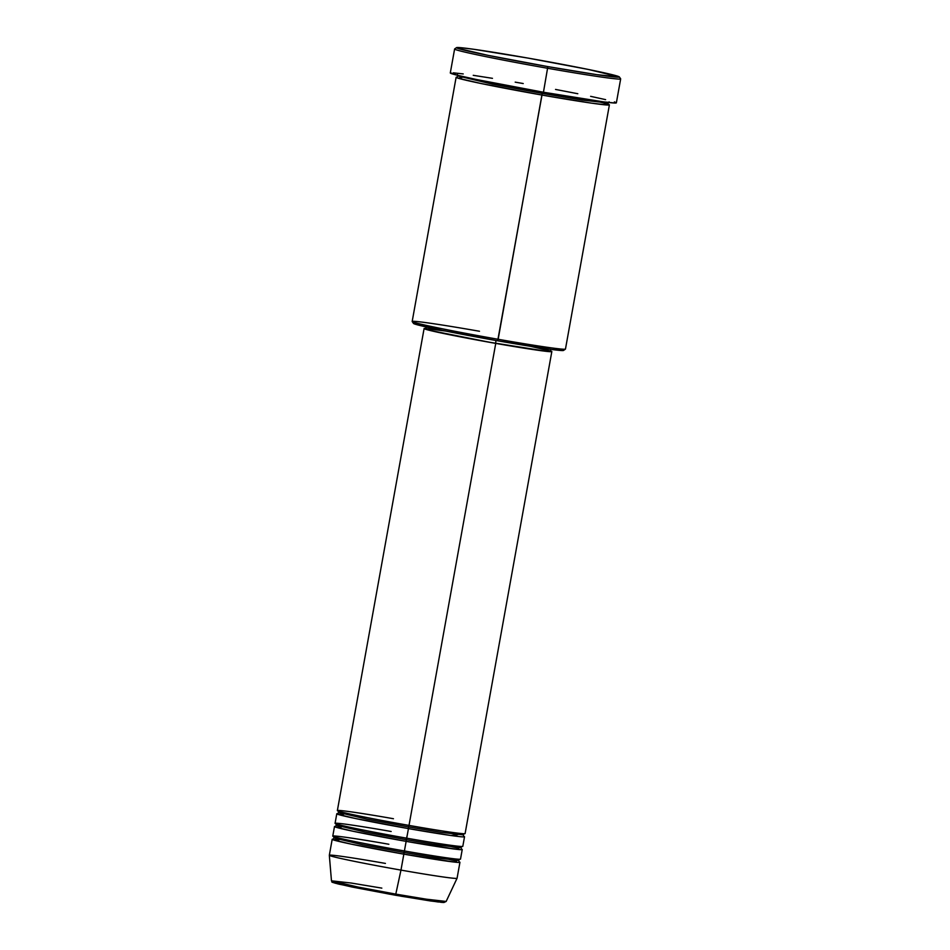 <?xml version="1.0" encoding="UTF-8"?>
<svg xmlns="http://www.w3.org/2000/svg" width="950" height="950" viewBox="0 0 950 950"><rect width="100%" height="100%" fill="white"/><g stroke="black" fill="none" stroke-linecap="round" stroke-linejoin="round"><path stroke-width="1.43" d="M388.859 844.265C370.013 840.869 328.356 834.136 333.248 836.451C339.863 839.076 386.187 847.816 404.415 850.951L400.971 870.105A64.897 1.924 10.2 0 0 457.069 878.251A64.897 1.924 -169.8 0 1 400.971 870.105L395.794 894.116A58.259 1.734 10.2 0 0 446.156 901.443L426.277 899.175L395.794 894.116L395.402 895.221L430.374 900.944L442.973 902.453L441.596 901.289M393.454 818.734C374.597 815.337 332.951 808.592 337.844 810.908C344.458 813.533 390.782 822.284 409.011 825.408L408.536 826.928L367.175 819.197L338.675 812.464L367.175 819.197L408.536 826.928L408.441 828.602L355.692 818.568L337.63 814.245L343.793 814.15M391.162 831.499C372.305 828.103 330.647 821.358 335.54 823.686C342.166 826.31 388.491 835.05 406.719 838.185L406.232 839.693L364.883 831.962L336.383 825.229L364.883 831.962L406.232 839.693L406.137 841.367L353.4 831.333L335.338 827.023L341.501 826.916M459.099 861.816A64.897 1.924 -169.8 0 1 459.942 862.291A64.897 1.924 -169.8 0 1 403.845 854.145L403.94 852.459L362.591 844.74L334.079 837.995L362.591 844.74L403.94 852.459L437.19 857.981L458.624 860.415L437.19 857.981L403.94 852.459L404.403 850.951A64.897 1.924 10.2 0 0 460.512 859.097L462.234 849.526A64.897 1.924 -169.8 0 1 406.137 841.367L404.415 850.951L406.137 841.367A64.897 1.924 -169.8 0 1 334.495 826.536A64.897 1.924 -169.8 0 1 335.445 826.381M335.789 882.253L334.934 883.12L352.094 887.027L395.39 895.221L395.794 894.116L357.877 887.027L331.467 880.816A58.259 1.734 10.2 0 0 395.794 894.116L400.971 870.105A64.897 1.924 -169.8 0 1 329.329 855.285A64.897 1.924 10.2 0 0 400.971 870.105L403.845 854.145L351.096 844.111L333.034 839.788L339.197 839.693M591.886 100.213L603.773 102.968L608.202 105.058L591.541 103.158L542.094 95.083A77.876 2.316 -169.8 0 1 456.119 77.294L412.181 321.48A77.876 2.316 10.2 0 0 498.156 339.281L542.189 93.409L492.349 84.099L458.007 75.976L492.349 84.099L542.189 93.409L542.533 92.067L497.681 340.801A76.249 2.256 10.2 0 0 563.54 350.431L565.428 349.125A77.876 2.316 -169.8 0 1 498.156 339.281A77.876 2.316 10.2 0 0 565.464 349.066L609.401 104.868A77.876 2.316 -169.8 0 1 542.094 95.083L480.843 83.469L458.043 78.173L462.032 77.461M456.546 47.631A82.745 2.458 -169.8 0 1 528.01 58.093L473.765 49.281L459.456 47.571L456.724 47.571L457.104 48.129L487.789 55.302L547.853 66.607A82.745 2.458 -169.8 0 1 456.546 47.631L454.658 48.937A84.36 2.506 10.2 0 0 547.758 68.293A84.36 2.506 10.2 0 0 620.647 78.802L619.341 76.926A82.745 2.458 -169.8 0 1 547.853 66.607L543.447 92.233A84.36 2.506 10.2 0 0 616.372 102.826L620.671 78.886A84.36 2.506 -169.8 0 1 547.758 68.293A84.36 2.506 -169.8 0 1 454.611 49.008L450.3 72.948A84.36 2.506 10.2 0 0 543.447 92.233L547.853 66.607L596.873 74.67L619.341 76.926L588.074 69.397L528.01 58.093A82.745 2.458 -169.8 0 1 619.341 76.926M336.787 813.77L335.065 823.353A64.897 1.924 10.2 0 0 406.719 838.185L408.441 828.602L406.719 838.185A64.897 1.924 10.2 0 0 462.804 846.331L464.526 836.76A64.897 1.924 -169.8 0 1 408.441 828.602A64.897 1.924 -169.8 0 1 336.787 813.77A64.897 1.924 -169.8 0 1 337.737 813.616M463.695 836.285A64.897 1.924 -169.8 0 1 464.526 836.76M426.419 328.474L424.27 328.463L425.636 329.282L439.577 332.642L495.746 343.401L409.011 825.408A64.897 1.924 10.2 0 0 465.108 833.566L551.831 351.559A64.897 1.924 -169.8 0 1 495.746 343.401L541.904 350.811L550.881 351.714L551.819 351.5L550.288 350.835A64.897 1.924 -169.8 0 1 551.831 351.559M426.039 326.907L425.695 328.854A63.27 1.876 10.2 0 0 495.544 343.318L496.054 340.504L495.544 343.318A63.27 1.876 10.2 0 0 550.24 351.262L550.584 349.315M608.534 104.346A77.876 2.316 -169.8 0 1 609.401 104.868M461.403 849.051A64.897 1.924 -169.8 0 1 462.234 849.526M334.495 826.536L332.773 836.119A64.897 1.924 10.2 0 0 404.415 850.951L405.092 847.186M430.777 855.404L456.653 861.068L454.931 862.137L403.845 854.145A64.897 1.924 -169.8 0 1 332.191 839.313A64.897 1.924 -169.8 0 1 333.141 839.159M332.191 839.313L329.329 855.273A64.897 1.924 -169.8 0 1 385.415 863.419M400.793 896.159L438.425 902.025M440.646 902.274L442.367 902.417M337.571 883.821L389.939 894.247M555.536 89.431L577.802 93.729M590.627 96.342L605.613 99.631M614.365 101.899L616.348 102.742L615.137 103.028L603.464 101.852L543.447 92.233L476.045 79.432L457.401 75.264L450.537 72.817M453.328 72.829L463.22 73.922M473.242 75.323L492.456 78.327M515.197 82.139L523.224 83.541M456.119 77.294A77.876 2.316 -169.8 0 1 457.128 77.104M561.771 349.529L563.564 350.301L562.471 350.562L551.914 349.493L497.681 340.801L442.332 330.374L413.511 323.439A76.249 2.256 10.2 0 0 497.681 340.801L498.156 339.281A77.876 2.316 -169.8 0 1 412.205 321.563A77.876 2.316 -169.8 0 1 479.489 331.265M530.563 346.334L548.732 350.574L550.062 351.369L546.048 351.191L489.452 342.238L431.015 330.6L426.146 329.187L426.609 328.712L445.847 331.087M424.092 328.569L337.369 810.576A64.897 1.924 10.2 0 0 409.011 825.408L495.746 343.401A64.897 1.924 -169.8 0 1 424.092 328.569A64.897 1.924 -169.8 0 1 425.766 328.439M542.189 93.409L582.267 100.071L608.095 102.992L582.267 100.071L542.189 93.409M606.634 102.256L608.653 104.441M433.069 842.626L458.945 848.303L457.223 849.371L406.137 841.367L406.232 839.693L439.494 845.215L460.928 847.637L439.494 845.215L406.232 839.693L407.396 834.421M457.841 834.67L450.989 835.513L408.441 828.602L408.536 826.928L441.786 832.449L463.22 834.872L441.786 832.449L408.536 826.928L408.999 825.408M409.011 825.408L409.688 821.655M329.329 855.285L331.467 880.816L351.072 883.013L381.829 888.119M459.942 862.291L457.069 878.251L446.156 901.443L443.911 902.5L395.402 895.221L339.174 884.212C327.928 881.196 333.521 882.55 331.467 880.816M338.081 810.967L338.675 812.464L337.594 813.663M335.777 823.733L336.383 825.229L335.291 826.429M333.486 836.499L334.079 837.995L332.999 839.194M457.437 74.516L458.007 75.976L456.962 77.152M608.095 102.992L609.128 101.816M412.205 321.563L413.511 323.439M459.717 859.216L458.624 860.415L459.23 861.911M462.009 846.45L460.928 847.637L461.522 849.134M464.301 833.672L463.22 834.872L463.826 836.368"/></g></svg>
